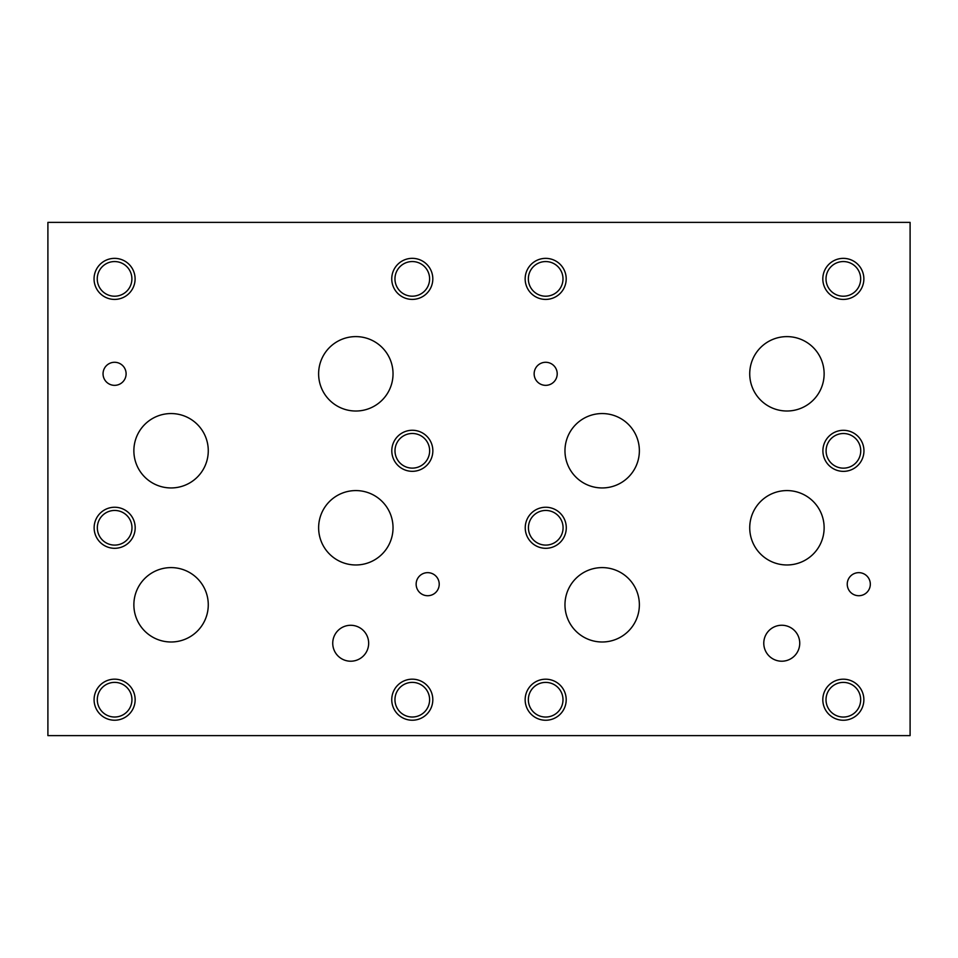 <?xml version="1.0" encoding="UTF-8"?>
<svg xmlns="http://www.w3.org/2000/svg" width="958" height="958" viewBox="0 0 958 958"><rect width="100%" height="100%" fill="white"/><g stroke="black" fill="none" stroke-linecap="round" stroke-linejoin="round"><path stroke-width="1.44" d="M910.1 735.612L910.1 222.388L47.9 222.388L47.9 735.612L910.1 735.612M763.777 643.225A17.986 17.986 0 0 1 781.752 625.251A17.986 17.986 0 0 1 799.738 643.225A17.986 17.986 0 0 1 781.752 661.212A17.986 17.986 0 0 1 763.777 643.225M332.737 643.249A17.962 17.962 0 0 1 350.7 625.287A17.962 17.962 0 0 1 368.662 643.249A17.962 17.962 0 0 1 350.7 661.212A17.962 17.962 0 0 1 332.737 643.249M318.619 373.812A37.206 37.206 0 0 1 355.825 336.605A37.206 37.206 0 0 1 393.031 373.812A37.206 37.206 0 0 1 355.825 411.018A37.206 37.206 0 0 1 318.619 373.812M564.969 450.751A37.194 37.194 0 0 1 602.175 413.557A37.194 37.194 0 0 1 639.369 450.751A37.194 37.194 0 0 1 602.175 487.945A37.194 37.194 0 0 1 564.969 450.751M749.731 527.774A37.194 37.194 0 0 1 786.925 490.58A37.194 37.194 0 0 1 824.131 527.774A37.194 37.194 0 0 1 786.925 564.969A37.194 37.194 0 0 1 749.731 527.774M133.869 450.751A37.194 37.194 0 0 1 171.075 413.557A37.194 37.194 0 0 1 208.269 450.751A37.194 37.194 0 0 1 171.075 487.945A37.194 37.194 0 0 1 133.869 450.751M318.631 527.774A37.194 37.194 0 0 1 355.825 490.58A37.194 37.194 0 0 1 393.031 527.774A37.194 37.194 0 0 1 355.825 564.969A37.194 37.194 0 0 1 318.631 527.774M133.869 604.797A37.194 37.194 0 0 1 171.075 567.603A37.194 37.194 0 0 1 208.269 604.797A37.194 37.194 0 0 1 171.075 641.992A37.194 37.194 0 0 1 133.869 604.797M749.731 373.812A37.194 37.194 0 0 1 786.925 336.617A37.194 37.194 0 0 1 824.131 373.812A37.194 37.194 0 0 1 786.925 411.006A37.194 37.194 0 0 1 749.731 373.812M564.969 604.797A37.194 37.194 0 0 1 602.175 567.603A37.194 37.194 0 0 1 639.369 604.797A37.194 37.194 0 0 1 602.175 641.992A37.194 37.194 0 0 1 564.969 604.797M534.145 373.812A11.532 11.532 0 0 1 545.677 362.28A11.532 11.532 0 0 1 557.209 373.812A11.532 11.532 0 0 1 545.677 385.344A11.532 11.532 0 0 1 534.145 373.812M103.045 373.812A11.532 11.532 0 0 1 114.577 362.28A11.532 11.532 0 0 1 126.109 373.812A11.532 11.532 0 0 1 114.577 385.344A11.532 11.532 0 0 1 103.045 373.812M416.143 584.188A11.532 11.532 0 0 1 427.675 572.656A11.532 11.532 0 0 1 439.219 584.188A11.532 11.532 0 0 1 427.675 595.72A11.532 11.532 0 0 1 416.143 584.188M847.243 584.188A11.532 11.532 0 0 1 858.775 572.656A11.532 11.532 0 0 1 870.319 584.188A11.532 11.532 0 0 1 858.775 595.72A11.532 11.532 0 0 1 847.243 584.188M528.349 699.723A17.328 17.328 0 0 0 554.335 714.728A17.328 17.328 0 0 0 554.335 684.719A17.328 17.328 0 0 0 528.349 699.723M525.152 699.723A20.525 20.525 0 0 1 545.677 679.198A20.525 20.525 0 0 1 566.202 699.723A20.525 20.525 0 0 1 545.677 720.248A20.525 20.525 0 0 1 525.152 699.723M826.095 450.835A17.328 17.328 0 0 0 852.081 465.839A17.328 17.328 0 0 0 852.081 435.83A17.328 17.328 0 0 0 826.095 450.835M822.898 450.835A20.525 20.525 0 0 1 843.423 430.31A20.525 20.525 0 0 1 863.948 450.835A20.525 20.525 0 0 1 843.423 471.36A20.525 20.525 0 0 1 822.898 450.835M528.349 278.886A17.328 17.328 0 0 0 554.335 293.89A17.328 17.328 0 0 0 554.335 263.881A17.328 17.328 0 0 0 528.349 278.886M525.152 278.886A20.525 20.525 0 0 1 545.677 258.361A20.525 20.525 0 0 1 566.202 278.886A20.525 20.525 0 0 1 545.677 299.411A20.525 20.525 0 0 1 525.152 278.886M97.297 699.699A17.328 17.328 0 0 0 123.283 714.704A17.328 17.328 0 0 0 123.283 684.695A17.328 17.328 0 0 0 97.297 699.699M94.088 699.699A20.525 20.525 0 0 1 114.613 679.174A20.525 20.525 0 0 1 135.15 699.699A20.525 20.525 0 0 1 114.613 720.224A20.525 20.525 0 0 1 94.088 699.699M394.995 450.799A17.328 17.328 0 0 0 420.981 465.804A17.328 17.328 0 0 0 420.981 435.794A17.328 17.328 0 0 0 394.995 450.799M391.798 450.799A20.525 20.525 0 0 1 412.323 430.262A20.525 20.525 0 0 1 432.848 450.799A20.525 20.525 0 0 1 412.323 471.324A20.525 20.525 0 0 1 391.798 450.799M97.249 278.886A17.328 17.328 0 0 0 123.235 293.89A17.328 17.328 0 0 0 123.235 263.881A17.328 17.328 0 0 0 97.249 278.886M94.052 278.886A20.525 20.525 0 0 1 114.577 258.361A20.525 20.525 0 0 1 135.102 278.886A20.525 20.525 0 0 1 114.577 299.411A20.525 20.525 0 0 1 94.052 278.886M394.959 278.874A17.328 17.328 0 0 0 420.945 293.878A17.328 17.328 0 0 0 420.945 263.869A17.328 17.328 0 0 0 394.959 278.874M391.75 278.874A20.525 20.525 0 0 1 412.287 258.337A20.525 20.525 0 0 1 432.812 278.874A20.525 20.525 0 0 1 412.287 299.399A20.525 20.525 0 0 1 391.75 278.874M394.959 699.699A17.328 17.328 0 0 0 420.945 714.704A17.328 17.328 0 0 0 420.945 684.695A17.328 17.328 0 0 0 394.959 699.699M391.75 699.699A20.525 20.525 0 0 1 412.287 679.174A20.525 20.525 0 0 1 432.812 699.699A20.525 20.525 0 0 1 412.287 720.224A20.525 20.525 0 0 1 391.75 699.699M97.333 527.774A17.328 17.328 0 0 0 123.319 542.779A17.328 17.328 0 0 0 123.319 512.769A17.328 17.328 0 0 0 97.333 527.774M94.135 527.774A20.525 20.525 0 0 1 114.661 507.249A20.525 20.525 0 0 1 135.186 527.774A20.525 20.525 0 0 1 114.661 548.299A20.525 20.525 0 0 1 94.135 527.774M826.012 278.886A17.328 17.328 0 0 0 852.009 293.89A17.328 17.328 0 0 0 852.009 263.881A17.328 17.328 0 0 0 826.012 278.886M822.814 278.886A20.525 20.525 0 0 1 843.339 258.361A20.525 20.525 0 0 1 863.865 278.886A20.525 20.525 0 0 1 843.339 299.411A20.525 20.525 0 0 1 822.814 278.886M826.012 699.723A17.328 17.328 0 0 0 852.009 714.728A17.328 17.328 0 0 0 852.009 684.719A17.328 17.328 0 0 0 826.012 699.723M822.814 699.723A20.525 20.525 0 0 1 843.339 679.198A20.525 20.525 0 0 1 863.865 699.723A20.525 20.525 0 0 1 843.339 720.248A20.525 20.525 0 0 1 822.814 699.723M528.433 527.774A17.328 17.328 0 0 0 554.419 542.779A17.328 17.328 0 0 0 554.419 512.769A17.328 17.328 0 0 0 528.433 527.774M525.235 527.774A20.525 20.525 0 0 1 545.761 507.249A20.525 20.525 0 0 1 566.286 527.774A20.525 20.525 0 0 1 545.761 548.299A20.525 20.525 0 0 1 525.235 527.774"/></g></svg>
